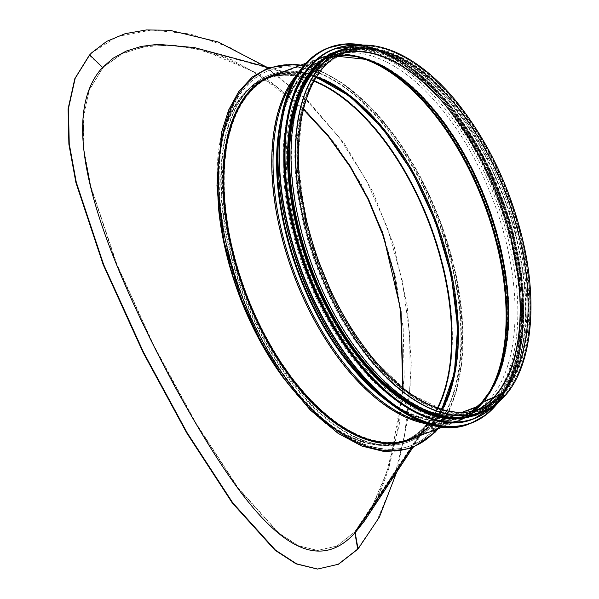 <?xml version="1.0" encoding="UTF-8"?>
<svg xmlns="http://www.w3.org/2000/svg" width="599" height="599" viewBox="0 0 599 599"><rect width="100%" height="100%" fill="white"/><g stroke="black" fill="none" stroke-linecap="round" stroke-linejoin="round"><path stroke-width="0.45" stroke-dasharray="3 2.25" d="M282.938 377.295A194.428 101.815 69.3 0 0 425.312 426.9L410.914 448.614L425.312 426.9A0.621 0.509 42.7 0 1 425.515 426.735L430.322 424.923A194.346 101.77 69.3 0 0 425.432 199.272A194.346 101.77 69.3 0 0 271.107 76.35A194.346 101.77 69.3 0 0 244.564 294.116A194.346 101.77 69.3 0 0 408.443 439.966A194.346 101.77 69.3 0 0 430.322 424.923L433.204 430.239A200.538 105.012 69.3 0 0 428.158 197.393A200.538 105.012 69.3 0 0 268.921 70.555A200.538 105.012 69.3 0 0 241.532 295.262A200.538 105.012 69.3 0 0 410.629 445.753A200.538 105.012 69.3 0 0 433.204 430.239L433.698 430.052A200.538 105.012 69.3 0 0 428.652 197.206A200.538 105.012 69.3 0 0 269.415 70.368A200.538 105.012 69.3 0 0 242.026 295.075A200.538 105.012 69.3 0 0 411.124 445.566A200.538 105.012 69.3 0 0 433.698 430.052L430.524 424.204A193.724 101.448 69.3 0 0 441.246 409.229M218.365 206.333A194.428 101.815 69.3 0 1 304.307 77.249A194.428 101.815 69.3 0 1 429.97 224.086A194.428 101.815 69.3 0 1 432.748 417.338A194.428 101.815 69.3 0 1 425.312 426.9A0.621 0.509 42.7 0 1 425.515 426.735L430.322 424.923L433.204 430.232L433.698 430.045L430.524 424.204L425.23 426.203A1.235 1.018 -137.3 0 0 424.811 426.533L354.81 532.122L336.713 546.161L317.747 550.474L298.527 545.764L278.887 533.103L238.26 488.088L195.985 423.141L154.07 345.87L116.962 264.466L90.778 186.244L84.145 150.379L83.291 117.936L89.303 90.037L102.818 68.001L104.615 66.13L123.626 52.959L147.429 45.996L174.601 45.269L203.907 50.526L254.987 72.299L303.431 108.861M316.04 77.728A193.724 101.448 69.3 0 0 271.819 76.739A193.724 101.448 69.3 0 0 245.365 293.81A193.724 101.448 69.3 0 0 408.713 439.194A193.724 101.448 69.3 0 0 430.524 424.204L425.23 426.203A1.235 1.018 -137.3 0 0 424.811 426.533L354.533 532.114L357.461 549.006L358.022 549.021L357.461 549.006L354.533 532.122L365.532 518.262L379.167 492.745L390.301 461.679L403.09 388.189M354.533 532.114L371.665 507.518L386.273 473.495L396.972 432.523L402.745 387.912M303.319 109.332L276.933 87.184L249.603 69.656L222.484 56.957L194.937 48.594L167.922 45.105L142.981 46.917L121.462 54.097L104.436 66.309L102.639 68.181L89.341 89.655L83.149 117.471L83.89 150.229L90.471 186.139L116.146 263.343L153.838 346.252L195.027 422.243L238.103 488.402L278.273 532.878L297.958 545.644L317.44 550.466L336.645 546.041L354.533 532.122M365.937 518.786L373.372 506.155L381.458 488.799L388.594 469.144L399.226 424.706L404.183 376.936L403.202 328.372L395.729 277.891L382.432 231.469L361.317 184.275L335.477 144.119L303.798 108.576L268.389 80.079L232.075 59.96L203.832 49.859M396.748 471.997L407.694 419.263L411.326 363.825L407.133 305.168L394.112 246.196L372.728 191.515L344.155 143.281L307.706 100.572L266.098 66.833M317.328 569.043L338.061 564.161L357.461 549.006L376.876 520.86L393.131 481.933L404.595 435.548L410.203 385.823L409.679 334.235L402.236 280.474L387.516 228.077L366.393 180.359L339.244 137.5L305.752 99.434L268.12 68.818L229.32 47.111L190.153 33.963L151.629 30.01L117.629 36.419L91.505 52.982M435.001 432.366A0.928 0.764 42.7 0 1 433.579 432.014A0.928 0.764 -137.3 0 0 435.001 432.366M431.19 426.518L434.073 431.827L434.567 431.639L431.1 425.268A1.235 1.018 42.7 0 1 431.512 423.83A1.235 1.018 -137.3 0 0 431.1 425.268L434.567 431.647L434.073 431.827L431.183 426.518L430.688 426.705L433.579 432.014L430.696 426.698L431.19 426.518A196.202 102.743 69.3 0 0 426.248 198.711A196.202 102.743 69.3 0 0 270.456 74.613A196.202 102.743 69.3 0 0 243.658 294.453A196.202 102.743 69.3 0 0 409.095 441.703A196.202 102.743 69.3 0 0 431.183 426.518M417.031 436.716A194.96 102.092 69.3 0 0 431.594 425.08L434.365 430.172L431.594 425.08A0.621 0.509 42.7 0 1 431.632 424.474A0.621 0.509 -137.3 0 0 431.594 425.08A194.96 102.092 69.3 0 0 429.835 205.779A194.96 102.092 69.3 0 0 279.703 73.1M431.804 424.362A0.621 0.509 -137.3 0 0 431.632 424.474A0.621 0.509 42.7 0 1 431.797 424.362L479.672 406.287L431.804 424.362A194.346 101.77 69.3 0 0 426.915 198.711A194.346 101.77 69.3 0 0 272.59 75.788C293.817 68.129 317.537 73.198 343.744 90.996C359.385 101.86 374.36 116.558 388.684 135.082C421.374 178.599 443.073 228.631 453.78 285.184C464.652 344.822 455.996 398.777 431.632 424.474C425.26 431.362 418.02 436.334 409.918 439.404A194.346 101.77 69.3 0 0 431.797 424.362M316.414 77.136A193.724 101.448 69.3 0 0 272.807 76.365A193.724 101.448 69.3 0 0 246.354 293.443A193.724 101.448 69.3 0 0 409.701 438.827A193.724 101.448 69.3 0 0 431.512 423.83L461.859 412.367L431.512 423.83A193.724 101.448 69.3 0 0 441.912 409.424M477.77 406.362L479.38 405.748L477.77 406.362M423.456 422.235A193.956 101.568 69.3 0 0 480.548 405.553A2.478 2.044 42.7 0 1 480.338 405.837A2.478 2.044 42.7 0 1 479.672 406.279A2.478 2.044 -137.3 0 0 480.338 405.837A2.478 2.044 -137.3 0 0 480.548 405.553L482.06 403.015L480.548 405.553A193.956 101.568 69.3 0 0 490.252 392.36A193.956 101.568 69.3 0 0 485.197 203.233A193.956 101.568 69.3 0 0 363.96 57.983A193.956 101.568 69.3 0 0 294.094 79.727M358.502 57.279A193.724 101.448 69.3 0 0 320.682 58.29A193.724 101.448 69.3 0 0 294.221 275.36A193.724 101.448 69.3 0 0 457.569 420.745A193.724 101.448 69.3 0 0 479.38 405.755A1.857 1.527 -137.3 0 0 480.039 405.209A1.857 1.527 42.7 0 1 479.38 405.755A193.724 101.448 69.3 0 0 486.62 396.493M365.105 59.024A193.432 101.298 69.3 0 0 363.765 58.575A193.432 101.298 69.3 0 0 290.515 261.988A193.432 101.298 69.3 0 0 480.039 405.209L481.551 402.67L480.039 405.209A193.432 101.298 69.3 0 0 489.712 392.046A193.432 101.298 69.3 0 0 490.424 390.825M375.169 390.6A191.867 100.475 69.3 0 0 462.765 416.754A191.867 100.475 69.3 0 0 482.465 402.67A1.235 1.018 -137.3 0 0 482.06 403.015A1.235 1.018 42.7 0 1 482.465 402.67L494.115 397.751A0.621 0.509 42.7 0 1 494.138 397.743L482.465 402.663A191.867 100.475 69.3 0 0 478.444 181.662A191.867 100.475 69.3 0 0 327.211 57.848A191.867 100.475 69.3 0 0 278.775 135.396M494.138 397.743A191.373 100.213 69.3 0 0 489.323 175.544A191.373 100.213 69.3 0 0 337.357 54.502A191.373 100.213 69.3 0 0 311.225 268.936A191.373 100.213 69.3 0 0 472.589 412.554A191.373 100.213 69.3 0 0 494.138 397.743A0.621 0.509 -137.3 0 0 494.123 397.751L502.022 394.771L494.138 397.743A191.373 100.213 69.3 0 0 490.109 177.319A191.373 100.213 69.3 0 0 339.274 53.828A191.373 100.213 69.3 0 0 311.21 268.944A191.373 100.213 69.3 0 0 474.475 411.805A191.373 100.213 69.3 0 0 494.115 397.751M503.123 396.785A1.176 0.966 -137.3 0 0 502.022 394.763A1.176 0.966 42.7 0 1 503.123 396.785L498.63 398.485L503.123 396.785A193.724 101.448 69.3 0 0 498.248 171.853A193.724 101.448 69.3 0 0 344.418 49.32A193.724 101.448 69.3 0 0 322.606 64.318A193.724 101.448 69.3 0 0 327.481 289.25A193.724 101.448 69.3 0 0 481.311 411.783A193.724 101.448 69.3 0 0 507.765 194.705A193.724 101.448 69.3 0 0 344.418 49.32A193.724 101.448 69.3 0 0 317.957 266.398A193.724 101.448 69.3 0 0 481.311 411.783A193.724 101.448 69.3 0 0 503.123 396.785M503.894 396.995A1.797 1.483 42.7 0 1 503.407 397.317A1.797 1.483 -137.3 0 0 503.886 396.995M477.036 414.059A194.346 101.77 69.3 0 0 498.915 399.016L503.407 397.317L498.915 399.016L498.63 398.485L498.915 399.016A194.346 101.77 69.3 0 0 494.025 173.366A194.346 101.77 69.3 0 0 339.708 50.443M498.63 398.485A193.724 101.448 69.3 0 0 493.756 173.553A193.724 101.448 69.3 0 0 339.925 51.02A193.724 101.448 69.3 0 0 313.472 268.09A193.724 101.448 69.3 0 0 476.819 413.475A193.724 101.448 69.3 0 0 498.63 398.485M430.696 426.698A196.202 102.743 69.3 0 0 425.754 198.898A196.202 102.743 69.3 0 0 269.962 74.8A196.202 102.743 69.3 0 0 243.164 294.641A196.202 102.743 69.3 0 0 408.6 441.89A196.202 102.743 69.3 0 0 430.688 426.705M321.378 66.444A192.114 100.602 69.3 0 0 326.215 289.504A192.114 100.602 69.3 0 0 478.766 411.019A192.114 100.602 69.3 0 0 505.002 195.753A192.114 100.602 69.3 0 0 343.01 51.574A192.114 100.602 69.3 0 0 321.378 66.444M309.533 70.914A192.114 100.602 69.3 0 0 314.37 293.982A192.114 100.602 69.3 0 0 466.921 415.489A192.114 100.602 69.3 0 0 493.157 200.223A192.114 100.602 69.3 0 0 331.165 56.051A192.114 100.602 69.3 0 0 309.533 70.914M375.011 381.952A193.724 101.448 69.3 0 0 469.264 416.327A193.724 101.448 69.3 0 0 495.725 199.257A193.724 101.448 69.3 0 0 332.378 53.873A193.724 101.448 69.3 0 0 310.567 68.863A193.724 101.448 69.3 0 0 284.383 141.97M313.03 67.934A193.724 101.448 69.3 0 0 317.904 292.866A193.724 101.448 69.3 0 0 471.735 415.399A193.724 101.448 69.3 0 0 498.188 198.321A193.724 101.448 69.3 0 0 334.841 52.937A193.724 101.448 69.3 0 0 313.03 67.934M400.042 398.53A193.724 101.448 69.3 0 0 473.015 414.912A193.724 101.448 69.3 0 0 499.476 197.842A193.724 101.448 69.3 0 0 336.129 52.457A193.724 101.448 69.3 0 0 314.31 67.447A193.724 101.448 69.3 0 0 292.215 112.912M315.201 67.11A193.724 101.448 69.3 0 0 320.076 292.042A193.724 101.448 69.3 0 0 473.906 414.575A193.724 101.448 69.3 0 0 500.36 197.505A193.724 101.448 69.3 0 0 337.012 52.12A193.724 101.448 69.3 0 0 315.201 67.11M460.122 417.51A193.724 101.448 69.3 0 0 474.895 414.201A193.724 101.448 69.3 0 0 501.348 197.131A193.724 101.448 69.3 0 0 338.001 51.746A193.724 101.448 69.3 0 0 324.733 59.031M89.348 55.205L102.818 68.001M355.185 532.676L354.81 532.122M314.011 81.187A193.889 101.531 69.3 0 0 304.142 77.848A193.889 101.531 69.3 0 0 235.976 286.307A193.889 101.531 69.3 0 0 424.811 426.533A193.889 101.531 69.3 0 0 432.231 417.001A193.889 101.531 69.3 0 0 437.435 407.971M267.768 353.927A194.346 101.77 69.3 0 0 403.636 441.777A194.346 101.77 69.3 0 0 425.515 426.735A194.346 101.77 69.3 0 0 420.625 201.084A194.346 101.77 69.3 0 0 266.308 78.162A194.346 101.77 69.3 0 0 222.439 233.924M314.123 80.992A193.724 101.448 69.3 0 0 266.525 78.739A193.724 101.448 69.3 0 0 240.072 295.816A193.724 101.448 69.3 0 0 403.419 441.201A193.724 101.448 69.3 0 0 425.23 426.203A193.724 101.448 69.3 0 0 437.644 408.046M481.529 412.359A194.346 101.77 69.3 0 0 503.407 397.317A194.346 101.77 69.3 0 0 498.518 171.666A194.346 101.77 69.3 0 0 344.2 48.744M345.466 52.106A190.752 99.891 69.3 0 0 319.417 265.844A190.752 99.891 69.3 0 0 480.256 408.997L472.371 411.977A190.752 99.891 69.3 0 0 476.28 410.315A190.752 99.891 69.3 0 1 474.228 411.236L472.371 411.977A190.752 99.891 69.3 0 1 311.525 268.824A190.752 99.891 69.3 0 1 337.581 55.086L345.466 52.106M341.61 53.745A190.752 99.891 69.3 0 0 337.581 55.086L339.468 54.412A190.752 99.891 69.3 0 0 311.495 268.839A190.752 99.891 69.3 0 0 474.228 411.236L462.525 416.185A191.246 100.153 69.3 0 0 471.248 411.491M341.595 53.753A190.752 99.891 69.3 0 0 339.468 54.412L327.413 58.432A191.246 100.153 69.3 0 0 299.365 273.414A191.246 100.153 69.3 0 0 462.525 416.185L471.196 411.506M337.057 56.186A191.246 100.153 69.3 0 0 327.413 58.432L337.012 56.216M316.302 77.308L293.495 72.928L272.807 76.365L320.682 58.29C333.83 53.401 348.199 53.498 363.765 58.575L366.423 59.443A191.53 100.303 69.3 0 0 293.892 260.857A191.53 100.303 69.3 0 0 481.551 402.67A191.53 100.303 69.3 0 0 481.903 402.288M437.113 429.131A202.395 105.986 69.3 0 0 439.913 220.335A202.395 105.986 69.3 0 0 299.785 65.516M430.007 424.339A194.346 101.77 69.3 0 0 457.793 421.322A194.346 101.77 69.3 0 0 479.672 406.287A194.346 101.77 69.3 0 0 474.782 180.628A194.346 101.77 69.3 0 0 320.458 57.706A194.346 101.77 69.3 0 0 297.621 73.812M386.033 400.154A192.054 100.572 69.3 0 0 482.06 403.015A192.054 100.572 69.3 0 0 491.667 389.949A192.054 100.572 69.3 0 0 486.665 202.679A192.054 100.572 69.3 0 0 366.618 58.859A192.054 100.572 69.3 0 0 280.617 121.035M502.022 394.763A191.373 100.213 69.3 0 0 497.207 172.564A191.373 100.213 69.3 0 0 345.249 51.521A191.373 100.213 69.3 0 0 319.11 265.956A191.373 100.213 69.3 0 0 480.48 409.581A191.373 100.213 69.3 0 0 502.022 394.771M323.355 65.695A192.114 100.602 69.3 0 0 393.663 382.192A192.114 100.602 69.3 0 0 521.572 243.763A192.114 100.602 69.3 0 0 323.355 65.695M394.636 406.616A200.538 105.012 69.3 0 0 509.532 237.159A200.538 105.012 69.3 0 0 305.61 63.689A200.538 105.012 69.3 0 0 282.795 110.493M470.185 423.53A200.785 105.147 69.3 0 0 497.604 198.546A200.785 105.147 69.3 0 0 328.304 47.86M498.166 402.491A200.785 105.147 69.3 0 0 498.697 198.134A200.785 105.147 69.3 0 0 363.204 45.15M497.799 402.798A200.545 105.02 69.3 0 0 498.78 198.104A200.545 105.02 69.3 0 0 362.724 45.165M398.956 402.378A197.438 103.395 69.3 0 0 512.07 235.534A197.438 103.395 69.3 0 0 311.3 64.744A197.438 103.395 69.3 0 0 288.838 110.822M473.33 419.03A197.685 103.522 69.3 0 0 500.33 197.513A197.685 103.522 69.3 0 0 333.636 49.155M494.19 405.583A197.685 103.522 69.3 0 0 500.944 197.288A197.685 103.522 69.3 0 0 358.18 45.457M493.546 406.032A197.46 103.402 69.3 0 0 501.026 197.251A197.46 103.402 69.3 0 0 357.393 45.546M474.708 415.197A194.593 101.897 69.3 0 0 491.015 173.935A194.593 101.897 69.3 0 0 314.797 66.369M479.919 412.966A194.593 101.897 69.3 0 0 501.775 196.974A194.593 101.897 69.3 0 0 342.591 49.35M410.629 445.753L411.124 445.566M268.921 70.555L269.415 70.368M424.893 426.428C418.581 433.249 411.423 438.169 403.419 441.201L408.713 439.194M203.907 50.526L304.142 77.848C290.47 74.164 277.929 74.456 266.525 78.739L271.819 76.739M271.107 76.35L266.308 78.162C277.854 73.834 290.522 73.527 304.307 77.249L268.884 67.597M408.443 439.966L403.636 441.777C411.738 438.708 418.971 433.736 425.35 426.847L432.748 417.338L412.554 448M424.901 426.428L432.231 417.001L365.532 518.262M491.135 389.635L479.881 405.418C473.36 412.464 465.925 417.57 457.569 420.745L409.701 438.827C417.705 435.795 424.863 430.876 431.183 424.055L441.71 409.364M434.545 431.946C458.235 404.542 466.831 361.774 460.354 303.633C456.049 269.647 446.629 235.901 432.096 202.395C407.342 147.204 376.599 107.116 339.865 82.115C265.731 30.107 203.181 97.966 219.676 212.36C229.402 299.478 282.923 398.058 340.082 433.946C378.149 457.778 409.641 457.112 434.545 431.946M408.6 441.89L409.095 441.703M269.962 74.8L270.456 74.613M300.795 65.134L321.386 71.378L342.486 83.119L370.362 106.704L396.643 138.182L419.974 175.911L439.142 217.931L456.378 276.072L463.132 332.58L457.411 388.115L449.37 410.629L438.124 428.749M443.155 426.847L457.793 421.322C466.239 418.117 473.757 412.951 480.338 405.837L490.252 392.36L482.165 402.872C476.415 409.087 469.945 413.714 462.765 416.754L480.48 409.581L463.633 412.943L445.244 410.966L407.994 392.689L371.17 357.124L349.517 326.672L330.7 291.923L315.568 254.433L304.794 215.857L297.793 159.229L302.54 109.894L311.562 84.504L324.793 65.298L345.249 51.521L327.211 57.848C339.191 53.88 352.324 54.217 366.618 58.859L363.96 57.983C348.274 52.869 333.77 52.772 320.458 57.706L305.827 63.239M476.819 413.475L481.311 411.783C489.585 408.638 496.96 403.569 503.437 396.575C527.015 369.059 535.019 326.245 527.464 268.142C523.017 237.511 514.279 207.209 501.266 177.237C463.678 88.525 391.836 29.306 344.418 49.32L339.925 51.02M323.28 66.916L310.784 85.402L302.113 109.535L297.658 138.376L297.606 170.797L310.567 241.262L339.056 310.14L357.835 340.636L378.71 366.895L400.858 387.897L423.403 402.842L445.446 411.169L466.119 412.584L484.666 407.11L500.472 394.936L512.969 376.449L521.632 352.317L526.094 323.475L526.147 291.054L513.186 220.589L484.696 151.712L465.91 121.208L445.042 94.956L422.894 73.947L400.349 59.002L378.298 50.683L357.633 49.26L339.086 54.734L323.28 66.916M466.921 415.489L478.766 411.019M331.165 56.051L343.01 51.574M498.256 402.408L502.269 396.688L515.926 364.252L521.579 322.921L518.861 275.54L507.952 225.366L480.391 156.916L442.01 99.052L402.169 62.348L367.734 46.145L363.323 45.15M469.264 416.327L471.735 415.399M332.378 53.873L334.841 52.937M494.265 405.523L504.448 392.794L518.008 360.441L523.504 319.155L520.553 271.841L509.382 221.84L483.131 157.11L447.004 101.972L406.287 63.853L380.036 50.121L358.269 45.449M473.015 414.912L473.906 414.575M336.129 52.457L337.012 52.12M483.955 411.371L496.174 401.51L509.172 383.075L518.307 359.071L523.983 318.249L521.22 271.354L511.276 225.284L494.849 179.693L476.422 143.236L454.821 110.837L431.01 83.95L406.07 63.794L384.034 52.338L362.732 47.231L346.671 47.875M474.895 414.201L481.311 411.783M338.001 51.746L344.418 49.32"/><path stroke-width="0.9" d="M441.246 409.229A193.724 101.448 69.3 0 0 435.174 222.124A193.724 101.448 69.3 0 0 316.04 77.728M266.098 66.833L218.148 41.975L169.547 30.242L146.373 29.95L125.154 33.671L106.704 41.376L91.684 52.794L89.715 54.846L75.182 78.304L68.451 108.546L69.244 143.88L76.29 182.343L103.59 264.466L143.535 352.324L187.15 432.792L232.801 502.905L275.525 550.189L296.595 563.854L317.612 569.05L338.487 564.236L358.03 549.021L355.185 532.676L410.914 448.621L355.192 532.668L358.03 549.021L379.459 516.967L396.748 471.997M402.745 387.912L400.724 312.296L393.79 273.039L382.739 234.838L367.996 199.182L350.108 166.799L328.372 136.467L303.319 109.332M303.431 108.861L328.162 135.501L350.048 165.833L368.587 199.317L383.382 235.272L401.053 311.495L403.09 388.189M268.884 67.597L194.465 47.583L157.919 44.304L141.267 46.422L126.269 51.057L113.286 58.118L102.571 67.402C49.41 125.184 112.664 269.984 174.683 386.25C239.263 503.153 302.21 590.741 355.185 532.676M355.192 532.668L364.536 520.86L412.554 448M91.505 52.982L89.348 55.205L74.823 78.664L68.091 108.898L68.885 144.224L75.923 182.673L103.208 264.736L143.109 352.512L186.686 432.897L232.285 502.935L274.978 550.189L296.041 563.846L317.328 569.043M299.785 65.516A202.395 105.986 69.3 0 0 240.663 292.686A202.395 105.986 69.3 0 0 435.054 431.46A0.928 0.764 42.7 0 1 435.001 432.366L435.001 432.366A0.928 0.764 -137.3 0 0 435.054 431.46L434.357 430.172L435.061 431.452A202.395 105.986 69.3 0 0 437.113 429.131M461.859 412.367L477.77 406.362L461.859 412.367M481.551 402.67A1.857 1.527 42.7 0 1 482.158 402.139A1.857 1.527 -137.3 0 0 481.551 402.67M471.248 411.491A191.246 100.153 69.3 0 0 482.158 402.139L493.816 397.227L482.158 402.139A191.246 100.153 69.3 0 0 481.888 190.445A191.246 100.153 69.3 0 0 337.057 56.186M481.529 412.359L477.036 414.059A194.346 101.77 69.3 0 1 313.165 268.202A194.346 101.77 69.3 0 1 339.708 50.443L344.2 48.744A194.346 101.77 69.3 0 0 317.657 266.51A194.346 101.77 69.3 0 0 481.529 412.359C489.9 409.184 497.357 404.063 503.886 396.995A1.797 1.483 -137.3 0 0 501.737 394.239L493.846 397.212A190.752 99.891 69.3 0 1 476.28 410.315A190.752 99.891 69.3 0 0 493.816 397.227A1.235 1.018 42.7 0 1 493.846 397.212A1.235 1.018 -137.3 0 0 493.816 397.227A190.752 99.891 69.3 0 0 490.678 179.445A190.752 99.891 69.3 0 0 341.595 53.753M341.61 53.745A190.752 99.891 69.3 0 1 490.701 179.408A190.752 99.891 69.3 0 1 493.846 397.212L501.737 394.232A1.797 1.483 42.7 0 1 503.894 396.995L503.894 396.995C530.467 368.954 538.119 309.144 523.938 245.073C511.516 190.415 489.293 142.921 457.262 102.594C420.812 57.332 376.823 35.955 344.2 48.744M284.383 141.97A193.724 101.448 69.3 0 0 375.011 381.952M292.215 112.912A193.724 101.448 69.3 0 0 400.042 398.53M324.733 59.031A193.724 101.448 69.3 0 0 316.19 66.744A193.724 101.448 69.3 0 0 315.373 278.535A193.724 101.448 69.3 0 0 460.122 417.51M89.348 55.205L89.715 54.846L102.571 67.402M218.365 206.333A194.428 101.815 69.3 0 0 282.938 377.295M437.435 407.971A193.889 101.531 69.3 0 0 429.461 224.281A193.889 101.531 69.3 0 0 314.011 81.187M222.439 233.924A194.346 101.77 69.3 0 0 267.768 353.927M437.644 408.046A193.724 101.448 69.3 0 0 429.872 224.123A193.724 101.448 69.3 0 0 314.123 80.992M501.737 394.232A190.752 99.891 69.3 0 0 496.938 172.752A190.752 99.891 69.3 0 0 345.466 52.106C305.176 65.665 287.235 136.198 305.4 215.73C317.814 269.954 339.895 316.953 371.65 356.734C395.999 386.1 420.58 403.973 445.386 410.367C458.055 413.437 469.676 412.981 480.256 408.997A190.752 99.891 69.3 0 0 501.737 394.239M481.903 402.288A191.53 100.303 69.3 0 0 491.135 389.635A191.53 100.303 69.3 0 0 486.148 202.874A191.53 100.303 69.3 0 0 366.423 59.443L337.012 56.216M490.424 390.825A193.432 101.298 69.3 0 0 484.681 203.428A193.432 101.298 69.3 0 0 365.105 59.024M486.62 396.493A193.724 101.448 69.3 0 0 484.029 203.675A193.724 101.448 69.3 0 0 358.502 57.279M441.912 409.424A193.724 101.448 69.3 0 0 436.162 221.75A193.724 101.448 69.3 0 0 316.414 77.136M279.703 73.1A194.96 102.092 69.3 0 0 245.253 293.854A194.96 102.092 69.3 0 0 417.031 436.716M305.827 63.239L272.59 75.788A194.346 101.77 69.3 0 0 246.047 293.555A194.346 101.77 69.3 0 0 409.918 439.404L443.155 426.847M297.621 73.812A194.346 101.77 69.3 0 0 293.922 275.473A194.346 101.77 69.3 0 0 430.007 424.339M294.094 79.727A193.956 101.568 69.3 0 0 295.165 275.008A193.956 101.568 69.3 0 0 423.456 422.235M280.617 121.035A192.054 100.572 69.3 0 0 386.033 400.154M278.775 135.396A191.867 100.475 69.3 0 0 375.169 390.6M282.795 110.493A200.538 105.012 69.3 0 0 394.636 406.616M470.185 423.53C414.194 448.434 324.718 360.486 292.784 249.476C271.399 180.658 273.234 110.59 297.433 74.096L305.632 63.449C312.274 56.269 319.836 51.072 328.304 47.86A200.785 105.147 69.3 0 0 305.692 63.404A200.785 105.147 69.3 0 0 310.746 296.535A200.785 105.147 69.3 0 0 470.185 423.53L471.278 423.111A200.785 105.147 69.3 0 0 498.166 402.491M363.204 45.15A200.785 105.147 69.3 0 0 329.398 47.448A200.785 105.147 69.3 0 0 306.793 62.992A200.785 105.147 69.3 0 0 311.839 296.116A200.785 105.147 69.3 0 0 471.278 423.111L485.826 414.972L498.256 402.408M362.724 45.165A200.545 105.02 69.3 0 0 307.1 63.12A200.545 105.02 69.3 0 0 325.863 323.018A200.545 105.02 69.3 0 0 497.799 402.798M288.838 110.822A197.438 103.395 69.3 0 0 398.956 402.378M473.33 419.03C426.338 438.955 354.353 381.099 315.546 292.499C275.45 206.168 273.481 102.766 311.315 64.505C317.859 57.429 325.302 52.315 333.636 49.155A197.685 103.522 69.3 0 0 311.383 64.46A197.685 103.522 69.3 0 0 316.354 293.989A197.685 103.522 69.3 0 0 473.33 419.03L473.944 418.798A197.685 103.522 69.3 0 0 494.19 405.583M358.18 45.457A197.685 103.522 69.3 0 0 334.249 48.923A197.685 103.522 69.3 0 0 311.989 64.228A197.685 103.522 69.3 0 0 316.968 293.757A197.685 103.522 69.3 0 0 473.944 418.798L494.265 405.523M357.393 45.546A197.46 103.402 69.3 0 0 312.296 64.348A197.46 103.402 69.3 0 0 326.769 312.918A197.46 103.402 69.3 0 0 493.546 406.032M314.797 66.369A194.593 101.897 69.3 0 0 319.903 292.761A194.593 101.897 69.3 0 0 474.708 415.197M342.591 49.35A194.593 101.897 69.3 0 0 315.785 65.995A194.593 101.897 69.3 0 0 322.734 296.355A194.593 101.897 69.3 0 0 479.919 412.966M317.051 569.035L317.612 569.05M491.135 389.635L481.708 402.453L471.196 411.506M441.71 409.364L454.371 373.027L457.643 327.024L451.219 275.226L435.608 221.959L412.112 171.673L382.694 128.56L349.823 96.207L316.302 77.308M438.124 428.749L435.001 432.366L411.723 448.322L385.015 451.736L361.931 446.098L338.068 433.347L310.222 409.963L283.933 378.688L260.565 341.138L241.315 299.26L224.011 241.674L216.965 185.54L221.645 132.05L228.698 109.909L238.702 91.632L252.269 76.994L268.494 67.739L295.262 64.415L300.795 65.134M328.304 47.86L345.69 43.944L363.323 45.15M333.636 49.155L358.269 45.449M346.671 47.875L329.547 54.015L314.834 65.763L302.383 83.935L293.585 107.318L287.924 148.17L290.702 195.094L300.676 241.202L317.141 286.809L335.582 323.243L357.184 355.611L380.994 382.469L405.927 402.588L427.941 414.006L449.22 419.09L474.827 415.818L483.955 411.371"/></g></svg>
